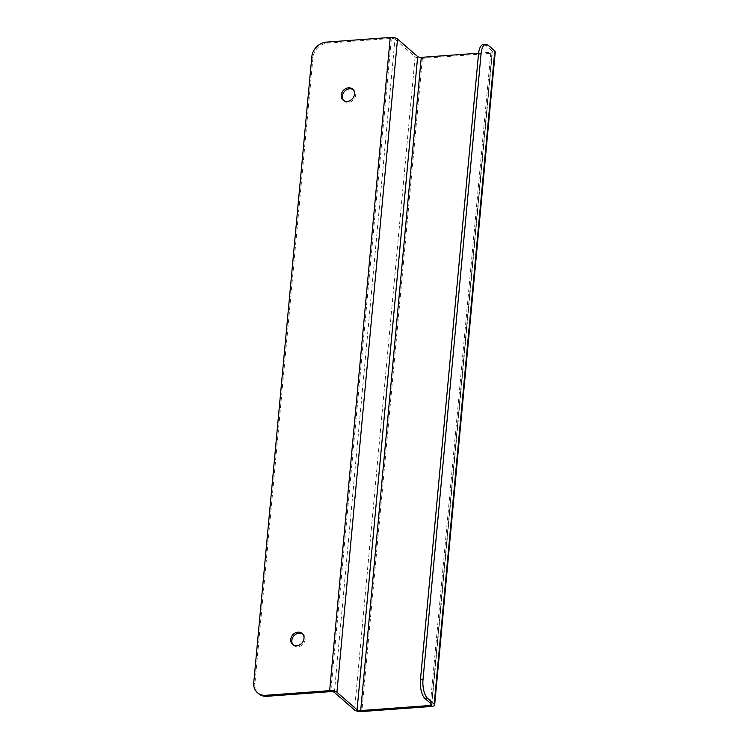 <?xml version="1.0" encoding="UTF-8"?>
<svg xmlns="http://www.w3.org/2000/svg" width="749" height="749" viewBox="0 0 749 749"><rect width="100%" height="100%" fill="white"/><g stroke="black" fill="none" stroke-linecap="round" stroke-linejoin="round"><path stroke-width="0.56" stroke-dasharray="3.75 2.81" d="M293.177 644.88A7.284 6.161 -48.9 0 0 293.702 645.413A7.284 6.161 -48.9 0 0 297.859 646.724A7.284 6.161 -48.9 0 0 304.506 641.818A7.284 6.161 -48.9 0 0 303.279 634.431A7.284 6.161 -48.9 0 0 302.68 633.972M343.669 100.553A7.284 6.161 -48.9 0 0 344.203 101.087A7.284 6.161 -48.9 0 0 348.36 102.398A7.284 6.161 -48.9 0 0 354.998 97.492A7.284 6.161 -48.9 0 0 353.781 90.105A7.284 6.161 -48.9 0 0 353.182 89.655M258.574 693.668A14.568 12.312 131.1 0 1 254.875 683.65L312.951 57.682A14.568 12.312 131.1 0 1 327.482 43.105L391.371 38.433L330.777 691.627M334.382 692.404L394.976 39.21A2.743 0.955 -174.7 0 0 391.371 38.433M478.602 53.188L490.838 52.29L430.45 703.302M488.208 45.23L485.661 45.417L492.233 51.147A2.743 0.955 5.3 0 1 492.468 51.587A2.743 0.955 5.3 0 1 490.838 52.29M394.976 39.21L415.124 56.784A5.533 1.919 -174.7 0 0 422.399 58.356L491.971 53.273A5.533 1.919 -174.7 0 0 495.248 51.84M485.661 45.417A14.568 5.926 85.8 0 0 483.33 44.491M253.752 682.667L254.875 683.65M327.482 43.105L326.358 42.122M312.951 57.682L311.818 56.699M415.124 56.784L354.53 709.977M422.399 58.356L361.804 711.55M491.971 53.273L431.377 706.466M492.233 51.147L431.639 704.341M292.578 644.43L293.702 645.413M302.156 633.448L303.279 634.431M343.07 100.104L344.203 101.087M352.648 89.122L353.781 90.105M431.873 704.772L492.468 51.587"/><path stroke-width="1.12" d="M302.68 633.972A7.284 6.161 -48.9 0 0 293.851 635.873A7.284 6.161 -48.9 0 0 293.177 644.88M353.182 89.655A7.284 6.161 -48.9 0 0 344.353 91.547A7.284 6.161 -48.9 0 0 343.669 100.553M330.777 691.627L266.887 696.289A14.568 12.312 131.1 0 1 258.574 693.668L257.45 692.685A14.568 12.312 131.1 0 1 253.752 682.667L311.818 56.699A14.568 12.312 131.1 0 1 326.358 42.122L390.248 37.45L329.654 690.644A5.533 1.919 -174.7 0 1 336.928 692.216L357.076 709.79A2.743 0.955 5.3 0 0 360.681 710.567L430.244 705.483A2.743 0.955 5.3 0 0 431.873 704.772A2.743 0.955 5.3 0 0 431.639 704.341L425.058 698.602L427.613 698.414L434.186 704.154A5.533 1.919 5.3 0 1 434.654 705.034A5.533 1.919 5.3 0 1 431.377 706.466L361.804 711.55A5.533 1.919 5.3 0 1 354.53 709.977L334.382 692.404A2.743 0.955 5.3 0 0 330.777 691.627M296.735 645.741A7.284 6.161 131.1 0 1 292.578 644.43A7.284 6.161 131.1 0 1 292.728 634.89A7.284 6.161 131.1 0 1 302.156 633.448A7.284 6.161 131.1 0 1 303.373 640.835A7.284 6.161 131.1 0 1 296.735 645.741M347.227 101.415A7.284 6.161 131.1 0 1 343.07 100.104A7.284 6.161 131.1 0 1 343.22 90.563A7.284 6.161 131.1 0 1 352.648 89.122A7.284 6.161 131.1 0 1 353.874 96.509A7.284 6.161 131.1 0 1 347.227 101.415M266.887 696.289L265.764 695.306A14.568 12.312 131.1 0 1 257.45 692.685M265.764 695.306L329.654 690.644M336.928 692.216L397.522 39.023A5.533 1.919 -174.7 0 0 390.248 37.45M397.522 39.023L417.67 56.596L357.076 709.79M478.602 53.188L421.275 57.373A2.743 0.955 5.3 0 1 417.67 56.596M434.654 705.034L495.248 51.84A5.533 1.919 -174.7 0 0 494.78 50.96L488.208 45.23A14.568 5.926 85.8 0 0 485.886 44.303A14.568 5.926 85.8 0 0 481.073 53.713L422.998 679.689A14.568 5.926 85.8 0 0 427.613 698.414M485.886 44.303L483.33 44.491A14.568 5.926 85.8 0 0 478.527 53.9L420.451 679.877A14.568 5.926 85.8 0 0 425.058 698.602M421.275 57.373L360.681 710.567M494.78 50.96L434.186 704.154M430.45 703.302L430.244 705.483M422.998 679.689L420.451 679.877M481.073 53.713L478.527 53.9"/></g></svg>
